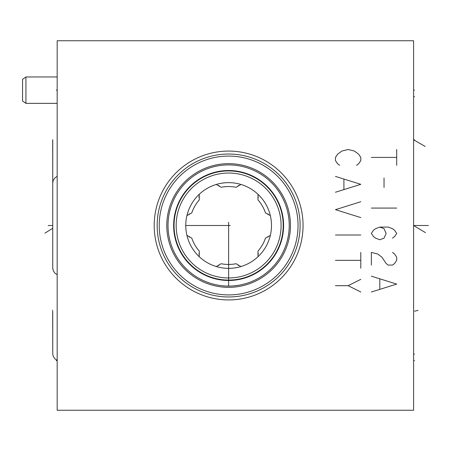 <?xml version="1.0" encoding="UTF-8"?>
<svg xmlns="http://www.w3.org/2000/svg" width="451" height="451" viewBox="0 0 451 451"><rect width="100%" height="100%" fill="white"/><g stroke="black" fill="none" stroke-linecap="round" stroke-linejoin="round"><path stroke-width="0.68" d="M57.176 40.748L57.176 410.252L413.59 410.252L413.59 40.748L57.176 40.748M228.629 299.926A74.426 74.426 0 0 1 154.197 225.5A74.426 74.426 0 0 1 228.629 151.074A74.426 74.426 0 0 1 303.055 225.5A74.426 74.426 0 0 1 228.629 299.926M190.559 245.197L190.125 244.335M189.144 242.187L188.659 240.992M188.185 239.701L187.729 238.325M187.3 236.876L187.013 235.766M199.111 256.005A13.197 13.197 0 0 0 199.235 256.698L199.286 251.122A38.955 38.955 0 0 1 191.765 238.1L186.911 235.354L186.573 233.793M186.353 232.586L186.269 232.056M186.06 230.546L185.913 229.102M185.897 228.877L185.795 227.191M185.795 223.809L185.897 222.123M185.919 221.875L186.06 220.454M186.573 217.207L186.911 215.64L191.765 212.9A38.955 38.955 0 0 1 199.286 199.878L199.235 194.302A13.197 13.197 0 0 0 199.111 194.995M187.035 215.133L188.185 211.299M188.659 210.008L189.144 208.813M190.125 206.665L190.559 205.803M228.629 268.362A42.862 42.862 0 0 1 185.767 225.5A42.862 42.862 0 0 1 228.629 182.638A42.862 42.862 0 0 1 271.491 225.5A42.862 42.862 0 0 1 228.629 268.362M228.629 277.968A52.468 52.468 0 0 0 281.097 225.5A52.468 52.468 0 0 0 228.629 173.032A52.468 52.468 0 0 0 176.155 225.5A52.468 52.468 0 0 0 228.629 277.968M228.629 280.082A54.582 54.582 0 0 0 283.205 225.5A54.582 54.582 0 0 0 228.629 170.918A54.582 54.582 0 0 0 174.047 225.5A54.582 54.582 0 0 0 228.629 280.082A54.582 54.582 0 0 1 174.047 225.5A54.582 54.582 0 0 1 228.629 170.918A54.582 54.582 0 0 1 283.205 225.5A54.582 54.582 0 0 1 228.629 280.082M231.419 286.035L232.023 286.002M232.767 285.957L233.359 285.911M234.345 285.827L235.174 285.742M236.02 285.646L236.831 285.539M238.737 285.246L239.554 285.105M239.673 285.083L240.625 284.897M240.806 284.863L241.573 284.699M242.497 284.491L245.243 283.775M246.122 283.516L246.939 283.262M247.695 283.019L247.058 283.228M246.297 283.465L245.406 283.73M245.141 283.803L244.436 284M243.422 284.265L242.367 284.519M241.296 284.761L240.208 284.981M240.107 285.004L239.12 285.184M238.038 285.365L233.776 285.878M233.691 285.889L232.733 285.957M231.707 286.019L230.675 286.064M228.629 222.208L228.629 286.097L225.545 286.019M224.519 285.957L223.589 285.889M223.476 285.878L222.422 285.782M220.297 285.522L219.214 285.365M218.132 285.184L217.23 285.015M217.044 284.981L215.956 284.761M214.879 284.519L213.825 284.265M212.81 284L212.122 283.809M211.846 283.73L210.955 283.465M210.194 283.228L208.841 282.777M212.021 283.78L214.761 284.491M215.685 284.699L216.401 284.852M216.627 284.897L217.512 285.071M217.895 285.139L218.515 285.246M220.421 285.539L221.238 285.646M222.084 285.742L222.907 285.827M223.893 285.911L224.485 285.957M228.629 286.097A60.597 60.597 0 0 1 168.026 225.5A60.597 60.597 0 0 1 228.629 164.903A60.597 60.597 0 0 1 289.226 225.5A60.597 60.597 0 0 1 228.629 286.097A60.597 60.597 0 0 0 289.226 225.5A60.597 60.597 0 0 0 228.629 164.903A60.597 60.597 0 0 0 168.026 225.5A60.597 60.597 0 0 0 228.629 286.097M228.629 294.915A69.415 69.415 0 0 1 159.214 225.5A69.415 69.415 0 0 1 228.629 156.085A69.415 69.415 0 0 1 298.038 225.5A69.415 69.415 0 0 1 228.629 294.915M228.629 296.972A71.472 71.472 0 0 0 300.101 225.5A71.472 71.472 0 0 0 228.629 154.028A71.472 71.472 0 0 0 157.157 225.5A71.472 71.472 0 0 0 228.629 296.972M240.287 266.315A13.197 13.197 0 0 0 240.947 266.552L236.144 263.722A38.955 38.955 0 0 1 221.108 263.722L216.305 266.552A13.197 13.197 0 0 0 216.965 266.315M216.965 184.685A13.197 13.197 0 0 0 216.305 184.448L221.108 187.278A38.955 38.955 0 0 1 236.144 187.278L240.947 184.448A13.197 13.197 0 0 0 240.287 184.685M198.97 253.609A13.197 13.197 0 0 0 198.959 254.11M218.56 265.566A13.197 13.197 0 0 0 219.113 265.239M189.454 213.87A13.197 13.197 0 0 0 189.02 214.112M187.453 215.189A13.197 13.197 0 0 0 186.911 215.646M186.911 235.354A13.197 13.197 0 0 0 187.447 235.811M188.901 236.814A13.197 13.197 0 0 0 189.454 237.13M219.113 185.761A13.197 13.197 0 0 0 218.684 185.508M198.964 196.754A13.197 13.197 0 0 0 198.97 197.391M258.288 197.391A13.197 13.197 0 0 0 258.293 196.89M258.141 194.995A13.197 13.197 0 0 0 258.017 194.302L257.972 199.878A38.955 38.955 0 0 1 265.487 212.9L270.341 215.646A13.197 13.197 0 0 0 269.805 215.189M238.692 185.434A13.197 13.197 0 0 0 238.139 185.761M267.798 237.13A13.197 13.197 0 0 0 268.232 236.888M269.805 235.811A13.197 13.197 0 0 0 270.341 235.354L265.487 238.1A38.955 38.955 0 0 1 257.972 251.122L258.017 256.698A13.197 13.197 0 0 0 258.141 256.005M268.356 214.186A13.197 13.197 0 0 0 267.798 213.87M238.139 265.239A13.197 13.197 0 0 0 238.568 265.492M258.288 254.246A13.197 13.197 0 0 0 258.288 253.609M22.55 79.325L22.55 100.99L25.927 103.352L25.927 76.958L22.55 79.325M52.744 225.5L52.744 267.939L52.744 183.061L52.744 267.939L52.744 183.061L52.744 225.5L52.744 183.061L52.744 225.5L48.144 225.5M52.744 311.224L52.744 353.663L52.682 311.224M52.744 139.776L52.744 182.215L52.682 139.776M413.59 354.086L414.531 354.086M413.59 360.631L414.531 360.631M413.59 90.155L414.531 90.155L413.59 90.155M413.59 96.7L414.531 96.7M425.496 232.654L413.59 225.5L414.531 225.5M428.45 225.5L414.542 225.5M417.998 310.367L414.542 311.224M425.146 146.451L413.59 139.776L414.542 139.776M396.7 149.49L396.7 165.325M396.7 157.405L371.359 157.405M384.026 177.993L384.026 187.492M396.7 208.08L371.359 208.08M379.804 227.084L384.026 228.668L386.141 233.421L384.026 238.167L379.804 239.752L375.582 238.167L373.473 236.583L371.359 233.421L373.473 230.252L375.582 228.668L379.804 227.084L388.249 227.084L392.471 228.668L394.586 230.252L396.7 233.421L394.586 236.583L392.471 238.167M371.359 265.092L371.359 252.419L377.696 254.003L381.918 257.171L386.141 263.508L388.249 265.092L392.471 265.092L394.586 263.508L396.7 260.34L396.7 257.171L394.586 254.003L392.471 252.419M371.359 292.011L396.7 284.091L371.359 276.175M379.804 279.344L379.804 288.843M356.578 165.325L358.692 163.741L360.8 160.573L360.8 157.405L358.692 154.236L354.469 151.074L348.133 149.49L341.802 151.074L337.579 154.236L335.465 157.405L335.465 160.573L337.579 163.741L339.688 165.325M335.465 192.244L360.8 184.329L335.465 176.409M343.91 179.577L343.91 189.076M360.8 201.744L335.465 209.664L360.8 217.579M360.8 234.999L335.465 234.999M360.8 252.419L360.8 268.255M360.8 260.34L335.465 260.34M335.465 285.675L348.133 285.675L360.8 279.344M348.133 285.675L360.8 292.011M56.223 90.155L57.176 90.155M56.223 360.631L57.176 360.631M44.925 233.156L52.744 228.268M52.372 310.203L52.744 310.282M185.767 225.5L230.275 225.5M228.629 280.477A54.977 54.977 0 0 0 283.6 225.5A54.977 54.977 0 0 0 228.629 170.523A54.977 54.977 0 0 0 173.652 225.5A54.977 54.977 0 0 0 228.629 280.477M228.629 287.338A61.838 61.838 0 0 1 166.791 225.5A61.838 61.838 0 0 1 228.629 163.662A61.838 61.838 0 0 1 290.461 225.5A61.838 61.838 0 0 1 228.629 287.338M57.176 76.958L25.927 76.958M57.176 103.352L25.927 103.352M52.744 268.785L52.744 267.939L53.133 270.301L54.723 272.973L57.176 274.715M57.176 176.285L54.785 177.959L53.122 180.727L52.744 183.061L52.744 182.215M52.744 353.663L53.133 356.025L54.723 358.697L57.176 360.439"/></g></svg>
